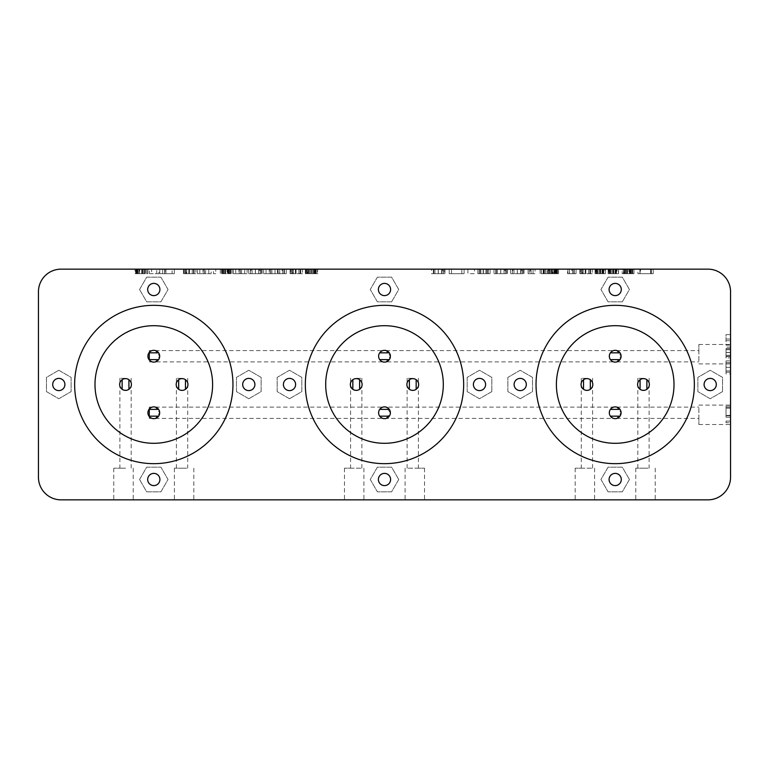 <?xml version="1.0" encoding="UTF-8"?>
<svg xmlns="http://www.w3.org/2000/svg" width="769" height="769" viewBox="0 0 769 769"><rect width="100%" height="100%" fill="white"/><g stroke="black" fill="none" stroke-linecap="round" stroke-linejoin="round"><path stroke-width="0.58" stroke-dasharray="3.85 2.88" d="M730.55 360.901L730.55 373.859L730.55 360.901L726.023 360.901L726.023 362.612L730.55 362.632L730.55 372.129L730.55 362.632L726.023 362.612L726.023 372.129L730.55 372.129L726.023 372.167L726.023 360.901M730.55 347.127L730.55 357.902L730.55 347.127L726.023 347.127L730.55 347.127M730.55 477.232L730.55 291.768A22.618 22.618 0 0 0 707.932 269.15L61.068 269.15A22.618 22.618 0 0 0 38.45 291.768L38.45 477.232A22.618 22.618 0 0 0 61.068 499.85L707.932 499.85A22.618 22.618 0 0 0 730.55 477.232M730.55 354.192L730.55 344.464L730.55 354.192M730.55 414.808L730.55 424.536L730.55 414.808M730.55 408.099L726.023 408.099L726.023 406.224L730.55 406.224L726.023 406.224L726.023 407.762L730.55 407.762L730.55 406.224L730.55 415.712M730.55 415.385L726.023 415.385L726.023 417.231L730.55 417.231L726.023 417.231L726.023 415.721L730.55 415.721L730.55 417.231L730.55 407.628L726.023 407.762L730.55 407.628M730.55 339.062L730.55 345.156L730.55 334.602L730.55 339.062L726.023 339.062L726.023 340.696L730.55 340.696L726.023 340.696L726.023 345.156L730.55 345.156L726.023 345.156L726.023 334.602L730.55 334.602L726.023 334.602L726.023 339.062L730.55 339.062M730.55 422.729L730.55 421.095L730.55 422.729L726.023 422.729L730.55 422.729M148.994 416.164A5.883 5.883 0 0 0 158.606 416.164L155.415 418.423L159.683 412.77L155.415 407.118L158.606 409.377A5.883 5.883 0 0 0 148.994 409.377L149.273 407.118L149.273 409.012C152.598 406.551 152.598 406.551 149.273 409.012C147.523 411.511 147.523 414.02 149.273 416.529L149.273 418.423L149.273 416.529C152.598 418.999 152.598 418.999 149.273 416.529L149.273 416.529M149.273 407.118L152.185 407.118L150.782 407.724M698.886 412.77L698.886 407.118L698.886 412.77M149.003 409.377L149.273 416.164M379.694 409.377L382.145 407.387C380.203 408.06 379.03 409.858 378.617 412.761C379.021 415.683 380.194 417.48 382.145 418.163L379.694 416.164A5.883 5.883 0 0 0 389.306 416.164L386.115 418.423L613.585 418.423L610.394 416.164L612.845 418.163C610.894 417.48 609.721 415.683 609.317 412.761C609.73 409.858 610.903 408.06 612.845 407.387L610.394 409.377L613.585 407.118L386.115 407.118L389.306 409.377A5.883 5.883 0 0 0 379.694 409.377L382.885 407.118L155.415 407.118M610.394 416.164A5.883 5.883 0 0 0 620.006 416.164L616.815 418.423L621.083 412.77L616.815 407.118L620.006 409.377A5.883 5.883 0 0 0 610.394 409.377M155.415 418.423L382.885 418.423L379.694 416.164M386.115 418.423L390.383 412.77L386.115 407.118M149.273 352.471L149.273 350.577L149.273 352.471C152.598 350.001 152.598 350.001 149.273 352.471L149.273 359.988C152.598 362.449 152.598 362.449 149.273 359.988C147.523 357.489 147.523 354.98 149.273 352.471L149.273 352.836M149.273 350.577L152.185 350.577L150.907 351.106M698.886 356.23L698.886 361.882L698.886 356.23M148.994 352.836A5.883 5.883 0 0 1 158.606 352.836L155.415 350.577L159.683 356.23L155.415 361.882L158.606 359.623A5.883 5.883 0 0 1 148.994 359.623L149.273 359.623M155.415 350.577L382.885 350.577L379.694 352.836L382.145 350.837C380.194 351.52 379.021 353.317 378.617 356.239C379.03 359.142 380.203 360.94 382.145 361.613L379.694 359.623L382.885 361.882L155.415 361.882M379.694 352.836A5.883 5.883 0 0 1 389.306 352.836L386.115 350.577L390.383 356.23L386.115 361.882L389.306 359.623A5.883 5.883 0 0 1 379.694 359.623M386.115 350.577L613.585 350.577L610.394 352.836L612.845 350.837C610.894 351.52 609.721 353.317 609.317 356.239C609.73 359.142 610.903 360.94 612.845 361.613L610.394 359.623L613.585 361.882L386.115 361.882M610.394 352.836A5.883 5.883 0 0 1 620.006 352.836L616.815 350.577L621.083 356.23L616.815 361.882L620.006 359.623A5.883 5.883 0 0 1 610.394 359.623M643.47 378.3L637.818 378.3L643.47 378.3M643.47 468.186L649.123 468.186L643.47 468.186M637.818 468.186L637.818 386.115L640.077 389.306L638.087 386.855C638.76 388.806 640.558 389.979 643.48 390.383C646.393 389.97 648.18 388.797 648.863 386.855L646.864 389.306L649.123 386.115L649.123 468.186M649.123 378.3L649.123 382.885L646.864 379.694L648.863 382.145C648.18 380.194 646.383 379.021 643.461 378.617C640.558 379.03 638.76 380.203 638.087 382.145L640.077 379.694L637.818 382.885L637.818 378.3M356.23 378.3L361.882 378.3L356.23 378.3M356.23 468.186L361.882 468.186L356.23 468.186M361.882 468.186L361.882 386.115L359.623 389.306L361.613 386.855C360.94 388.806 359.142 389.979 356.22 390.383C353.307 389.97 351.52 388.797 350.837 386.855L352.836 389.306L350.577 386.115L350.577 468.186M350.577 378.3L350.577 382.885L352.836 379.694L350.837 382.145C351.52 380.194 353.317 379.021 356.239 378.617C359.142 379.03 360.94 380.203 361.613 382.145L359.623 379.694L361.882 382.885L361.882 378.3M412.77 378.3L407.118 378.3L412.77 378.3M412.77 468.186L407.118 468.186L412.77 468.186M407.118 468.186L407.118 386.115L409.377 389.306L407.387 386.855C408.06 388.806 409.858 389.979 412.78 390.383C415.693 389.97 417.48 388.797 418.163 386.855L416.164 389.306L418.423 386.115L418.423 468.186M418.423 378.3L418.423 382.885L416.164 379.694L418.163 382.145C417.48 380.194 415.683 379.021 412.761 378.617C409.858 379.03 408.06 380.203 407.387 382.145L409.377 379.694L407.118 382.885L407.118 378.3M182.07 378.3L176.418 378.3L182.07 378.3M182.07 468.186L187.723 468.186L182.07 468.186M176.418 468.186L176.418 386.115L178.677 389.306L176.687 386.855C177.36 388.806 179.158 389.979 182.08 390.383C184.993 389.97 186.78 388.797 187.463 386.855L185.464 389.306L187.723 386.115L187.723 468.186M187.723 378.3L187.723 382.885L185.464 379.694L187.463 382.145C186.78 380.194 184.983 379.021 182.061 378.617C179.158 379.03 177.36 380.203 176.687 382.145L178.677 379.694L176.418 382.885L176.418 378.3M586.93 378.3L581.277 378.3L586.93 378.3M586.93 468.186L592.582 468.186L586.93 468.186M592.582 468.186L592.582 386.115L590.323 389.306L592.313 386.855C591.64 388.806 589.842 389.979 586.92 390.383C584.007 389.97 582.22 388.797 581.537 386.855L583.536 389.306L581.277 386.115L581.277 468.186M581.277 378.3L581.277 382.885L583.536 379.694L581.537 382.145C582.22 380.194 584.017 379.021 586.939 378.617C589.842 379.03 591.64 380.203 592.313 382.145L590.323 379.694L592.582 382.885L592.582 378.3M125.53 378.3L119.877 378.3L125.53 378.3M125.53 468.186L119.877 468.186L125.53 468.186M131.182 468.186L131.182 386.115L128.923 389.306L130.913 386.855C130.24 388.806 128.442 389.979 125.52 390.383C122.607 389.97 120.82 388.797 120.137 386.855L122.136 389.306L119.877 386.115L119.877 468.186M119.877 378.3L119.877 382.885L122.136 379.694L120.137 382.145C120.82 380.194 122.617 379.021 125.539 378.617C128.442 379.03 130.24 380.203 130.913 382.145L128.923 379.694L131.182 382.885L131.182 378.3M510.568 273.677L512.375 273.677L512.375 269.15L510.568 269.15L524.054 269.15L512.375 269.15L512.375 273.677L510.568 273.677L510.568 269.15M445.001 269.15L445.001 273.677L444.174 273.677L444.174 269.15L445.001 269.15L431.515 269.15L444.165 269.15M248.647 273.677L250.454 273.677L250.463 269.15L248.647 269.15L262.133 269.15L250.463 269.15L250.454 273.677L248.647 273.677L248.647 269.15M188.857 269.15L195.884 269.15L188.857 269.15L188.857 273.677L195.884 273.677L195.884 269.15M557.631 273.677L557.631 269.15L554.286 269.15L554.286 273.677L558.563 273.677L552.507 273.677L552.507 269.15L558.554 269.15M557.631 269.15L558.563 269.15L558.554 273.677M554.286 269.15L552.507 269.15M609.067 269.15L618.555 269.15L608.452 269.15L616.44 269.15L609.067 269.15L609.067 273.677L608.144 273.677L608.144 269.15M595.975 269.15L605.463 269.15L595.36 269.15L603.348 269.15L595.975 269.15L595.975 273.677L595.062 273.677L595.062 269.15M569.348 269.15L576.048 269.15L567.589 269.15L569.348 269.15L569.348 273.677L571.876 273.677L571.876 269.15M529.38 269.15L535.061 269.15L528.101 269.15L529.38 269.15L529.38 273.677L535.061 273.677L535.061 269.15L535.061 273.677L530.37 273.677L530.37 269.15L530.37 273.677L528.101 273.677L528.101 269.15L528.101 273.677L529.38 273.677M483.153 269.15L483.153 273.677L477.818 273.677L477.818 269.15L490.093 269.15L477.818 269.15L477.818 273.677L480.039 273.677L480.039 269.15L480.039 273.677L487.863 273.677L487.863 269.15L487.863 273.677L490.093 273.677L490.093 269.15L490.093 273.677L488.286 273.677L488.286 269.15M467.908 269.15L474.483 269.15L467.908 269.15L467.908 273.677L474.483 273.677L474.483 269.15L474.483 273.677L467.908 273.677L467.908 269.15M449.221 269.15L464.092 269.15L449.221 269.15L449.221 273.677L451.499 273.677L451.499 269.15L451.499 273.677L449.221 273.677L449.221 269.15M306.485 269.15L317.655 269.15L305.822 269.15L315.088 269.15L306.485 269.15L306.485 273.677L305.331 273.677L305.331 269.15M202.997 269.15L211.158 269.15L197.422 269.15L202.997 269.15L202.997 273.677L205.592 273.677L205.592 269.15L205.611 273.677L211.158 273.677L211.158 269.15M151.647 269.15L158.943 269.15L151.647 269.15L151.647 273.677L149.426 273.677L149.426 269.15M137.247 269.15L147.879 269.15L137.247 269.15L137.247 273.677L135.661 273.677L135.661 269.15M623.842 273.677L633.973 273.677L622.188 273.677L622.188 269.15L633.973 269.15L622.188 269.15L622.188 273.677L623.842 273.677L623.842 269.15M279.56 269.15L286.26 269.15L277.811 269.15L279.56 269.15L279.56 273.677L282.088 273.677L282.098 269.15M269.246 269.15L277.417 269.15L263.671 269.15L269.246 269.15L269.246 273.677L271.841 273.677L271.841 269.15M238.928 269.15L247.099 269.15L233.363 269.15L238.928 269.15L238.928 273.677L241.533 273.677L241.533 269.15M213.522 269.15L215.743 269.15L213.522 269.15L213.522 273.677L215.743 273.677L215.743 269.15L215.743 273.677L213.522 273.677L213.522 269.15M159.76 269.15L174.323 269.15L159.76 269.15L159.76 273.677L162.672 273.677L162.672 269.15L162.672 273.677L159.76 273.677L159.76 269.15M221.972 273.677L230.45 273.677L220.319 273.677L220.319 269.15L232.094 269.15L220.319 269.15L220.319 273.677L221.972 273.677L221.972 269.15M295.45 269.15L302.477 269.15L295.45 269.15L295.45 273.677L302.477 273.677L302.477 269.15M493.996 273.677L495.803 273.677L495.803 269.15L493.996 269.15L507.482 269.15L495.803 269.15L495.803 273.677L493.996 273.677L493.996 269.15M585.238 269.15L592.255 269.15L585.238 269.15L585.238 273.677L592.255 273.677L592.255 269.15M639.981 269.15L639.981 273.677L640.048 269.15L640.048 273.677L637.924 273.677L637.924 269.15L653.217 269.15L637.924 269.15L637.924 273.677L640.519 273.677L640.519 269.15M149.273 418.423L152.185 418.423L150.907 417.894M149.273 361.882L152.185 361.882L150.782 361.276M123.492 499.85L113.764 499.85L123.492 499.85M184.108 499.85L174.38 499.85L184.108 499.85M354.192 499.85L344.464 499.85L354.192 499.85M414.808 499.85L424.536 499.85L414.808 499.85M584.892 499.85L575.164 499.85L584.892 499.85M645.508 499.85L635.78 499.85L645.508 499.85M159.904 289.509A6.104 6.104 0 0 0 150.743 284.213A6.104 6.104 0 0 0 150.743 294.796A6.104 6.104 0 0 0 159.904 289.509A6.104 6.104 0 0 0 150.743 284.213A6.104 6.104 0 0 0 150.743 294.796A6.104 6.104 0 0 0 159.904 289.509A6.104 6.104 0 0 0 150.743 284.213A6.104 6.104 0 0 0 150.743 294.796A6.104 6.104 0 0 0 159.904 289.509M295.613 384.5A6.104 6.104 0 0 0 286.452 379.213A6.104 6.104 0 0 0 286.452 389.787A6.104 6.104 0 0 0 295.613 384.5A6.104 6.104 0 0 0 286.452 379.213A6.104 6.104 0 0 0 286.452 389.787A6.104 6.104 0 0 0 295.613 384.5A6.104 6.104 0 0 0 286.452 379.213A6.104 6.104 0 0 0 286.452 389.787A6.104 6.104 0 0 0 295.613 384.5M64.913 384.5A6.104 6.104 0 0 0 55.753 379.213A6.104 6.104 0 0 0 55.753 389.787A6.104 6.104 0 0 0 64.913 384.5A6.104 6.104 0 0 0 55.753 379.213A6.104 6.104 0 0 0 55.753 389.787A6.104 6.104 0 0 0 64.913 384.5A6.104 6.104 0 0 0 55.753 379.213A6.104 6.104 0 0 0 55.753 389.787A6.104 6.104 0 0 0 64.913 384.5M254.904 384.5A6.104 6.104 0 0 0 245.744 379.213A6.104 6.104 0 0 0 245.744 389.787A6.104 6.104 0 0 0 254.904 384.5A6.104 6.104 0 0 0 245.744 379.213A6.104 6.104 0 0 0 245.744 389.787A6.104 6.104 0 0 0 254.904 384.5A6.104 6.104 0 0 0 245.744 379.213A6.104 6.104 0 0 0 245.744 389.787A6.104 6.104 0 0 0 254.904 384.5M159.904 479.491A6.104 6.104 0 0 0 150.743 474.204A6.104 6.104 0 0 0 150.743 484.787A6.104 6.104 0 0 0 159.904 479.491A6.104 6.104 0 0 0 150.743 474.204A6.104 6.104 0 0 0 150.743 484.787A6.104 6.104 0 0 0 159.904 479.491A6.104 6.104 0 0 1 150.743 484.787A6.104 6.104 0 0 1 150.743 474.204A6.104 6.104 0 0 1 159.904 479.491M526.313 384.5A6.104 6.104 0 0 0 517.153 379.213A6.104 6.104 0 0 0 517.153 389.787A6.104 6.104 0 0 0 526.313 384.5A6.104 6.104 0 0 0 517.153 379.213A6.104 6.104 0 0 0 517.153 389.787A6.104 6.104 0 0 0 526.313 384.5A6.104 6.104 0 0 0 517.153 379.213A6.104 6.104 0 0 0 517.153 389.787A6.104 6.104 0 0 0 526.313 384.5M390.604 479.491A6.104 6.104 0 0 0 381.443 474.204A6.104 6.104 0 0 0 381.443 484.787A6.104 6.104 0 0 0 390.604 479.491A6.104 6.104 0 0 0 381.443 474.204A6.104 6.104 0 0 0 381.443 484.787A6.104 6.104 0 0 0 390.604 479.491A6.104 6.104 0 0 1 381.443 484.787A6.104 6.104 0 0 1 381.443 474.204A6.104 6.104 0 0 1 390.604 479.491M485.604 384.5A6.104 6.104 0 0 0 476.444 379.213A6.104 6.104 0 0 0 476.444 389.787A6.104 6.104 0 0 0 485.604 384.5A6.104 6.104 0 0 0 476.444 379.213A6.104 6.104 0 0 0 476.444 389.787A6.104 6.104 0 0 0 485.604 384.5A6.104 6.104 0 0 0 476.444 379.213A6.104 6.104 0 0 0 476.444 389.787A6.104 6.104 0 0 0 485.604 384.5M390.604 289.509A6.104 6.104 0 0 0 381.443 284.213A6.104 6.104 0 0 0 381.443 294.796A6.104 6.104 0 0 0 390.604 289.509A6.104 6.104 0 0 0 381.443 284.213A6.104 6.104 0 0 0 381.443 294.796A6.104 6.104 0 0 0 390.604 289.509A6.104 6.104 0 0 0 381.443 284.213A6.104 6.104 0 0 0 381.443 294.796A6.104 6.104 0 0 0 390.604 289.509M621.304 289.509A6.104 6.104 0 0 0 612.143 284.213A6.104 6.104 0 0 0 612.143 294.796A6.104 6.104 0 0 0 621.304 289.509A6.104 6.104 0 0 0 612.143 284.213A6.104 6.104 0 0 0 612.143 294.796A6.104 6.104 0 0 0 621.304 289.509A6.104 6.104 0 0 0 612.143 284.213A6.104 6.104 0 0 0 612.143 294.796A6.104 6.104 0 0 0 621.304 289.509M716.304 384.5A6.104 6.104 0 0 0 707.144 379.213A6.104 6.104 0 0 0 707.144 389.787A6.104 6.104 0 0 0 716.304 384.5A6.104 6.104 0 0 0 707.144 379.213A6.104 6.104 0 0 0 707.144 389.787A6.104 6.104 0 0 0 716.304 384.5A6.104 6.104 0 0 0 707.144 379.213A6.104 6.104 0 0 0 707.144 389.787A6.104 6.104 0 0 0 716.304 384.5M621.304 479.491A6.104 6.104 0 0 0 612.143 474.204A6.104 6.104 0 0 0 612.143 484.787A6.104 6.104 0 0 0 621.304 479.491A6.104 6.104 0 0 0 612.143 474.204A6.104 6.104 0 0 0 612.143 484.787A6.104 6.104 0 0 0 621.304 479.491A6.104 6.104 0 0 1 612.143 484.787A6.104 6.104 0 0 1 612.143 474.204A6.104 6.104 0 0 1 621.304 479.491M698.886 354.192L698.886 344.464L698.886 354.192M698.886 414.808L698.886 424.536L698.886 414.808M645.508 468.186L635.78 468.186L645.508 468.186M354.192 468.186L344.464 468.186L354.192 468.186M414.808 468.186L424.536 468.186L414.808 468.186M184.108 468.186L174.38 468.186L184.108 468.186M584.892 468.186L575.164 468.186L584.892 468.186M123.492 468.186L113.764 468.186L123.492 468.186M674.009 384.5A58.809 58.809 0 0 0 585.795 333.573A58.809 58.809 0 0 0 585.795 435.427A58.809 58.809 0 0 0 674.009 384.5M694.359 384.5A79.159 79.159 0 0 0 575.616 315.944A79.159 79.159 0 0 0 575.616 453.056A79.159 79.159 0 0 0 694.359 384.5M443.309 384.5A58.809 58.809 0 0 0 355.095 333.573A58.809 58.809 0 0 0 355.095 435.427A58.809 58.809 0 0 0 443.309 384.5M463.659 384.5A79.159 79.159 0 0 0 344.916 315.944A79.159 79.159 0 0 0 344.916 453.056A79.159 79.159 0 0 0 463.659 384.5M212.609 384.5A58.809 58.809 0 0 0 124.395 333.573A58.809 58.809 0 0 0 124.395 435.427A58.809 58.809 0 0 0 212.609 384.5M232.959 384.5A79.159 79.159 0 0 0 114.216 315.944A79.159 79.159 0 0 0 114.216 453.056A79.159 79.159 0 0 0 232.959 384.5M279.56 273.677L277.811 273.677L277.811 269.15M277.811 273.677L286.26 273.677L284.059 273.677L284.059 269.15L284.04 273.677L282.098 273.677M284.165 273.677L284.165 269.15M284.424 273.677L284.424 269.15M286.26 273.677L286.26 269.15L286.26 273.677M284.04 273.677L284.04 269.15M279.724 273.677L279.724 269.15M278.118 273.677L278.118 269.15M271.841 273.677L277.417 273.677L277.417 269.15M266.055 269.15L266.055 273.677L263.671 273.677L263.671 269.15M263.671 273.677L269.246 273.677M266.055 273.677L269.573 273.677L269.573 269.15M277.417 273.677L270.505 273.677L270.505 269.15M270.505 273.677L269.573 273.677M270.611 273.677L270.611 269.15M271.87 273.677L271.87 269.15M275.033 273.677L275.033 269.15M241.533 273.677L247.099 273.677L247.099 269.15M235.737 269.15L235.737 273.677L233.363 273.677L233.363 269.15M233.363 273.677L238.928 273.677M235.737 273.677L239.255 273.677L239.255 269.15M247.099 273.677L240.188 273.677L240.188 269.15M240.188 273.677L239.255 273.677M240.293 273.677L240.293 269.15M241.553 273.677L241.553 269.15M244.715 273.677L244.715 269.15M628.869 269.15L624.418 269.15L631.637 269.15L628.869 269.15L628.869 273.677M631.637 273.677L631.637 269.15L631.637 273.677M624.418 273.677L624.418 269.15L624.418 273.677M624.284 273.677L624.284 269.15M632.32 273.677L632.32 269.15M624.37 273.677L624.39 269.15M633.973 273.677L633.973 269.15M135.661 273.677L139.698 273.677L139.698 269.15L139.698 273.677L135.065 273.677L135.065 269.15M145.37 269.15L145.37 273.677L147.879 273.677L147.879 269.15L147.879 273.677L137.247 273.677M147.773 273.677L147.773 269.15M146.648 273.677L146.648 269.15M137.968 273.677L137.968 269.15M144.889 273.677L144.889 269.15L144.889 273.677M137.363 273.677L137.363 269.15M145.168 273.677L145.168 269.15M145.37 273.677L142.525 273.677L142.525 269.15M135.065 273.677L142.525 273.677M149.426 273.677L156.722 273.677L156.722 269.15M156.722 273.677L158.943 273.677L158.943 269.15M158.943 273.677L151.647 273.677M199.805 269.15L199.805 273.677L197.422 273.677L197.422 269.15M197.422 273.677L202.997 273.677M199.805 273.677L203.324 273.677L203.314 269.15M211.158 273.677L204.246 273.677L204.246 269.15M204.246 273.677L203.314 273.677M204.352 273.677L204.352 269.15M208.784 273.677L208.784 269.15M305.331 273.677L317.395 273.677L317.395 269.15M317.395 273.677L306.485 273.677M315.088 273.677L315.088 269.15M306.533 273.677L306.533 269.15M305.822 273.677L305.822 269.15M307.629 273.677L317.655 273.677L317.655 269.15L317.655 273.677L307.629 273.677L307.629 269.15M451.499 273.677L451.499 269.15L451.499 273.677L461.813 273.677L461.813 269.15L461.813 273.677L451.499 273.677M464.092 273.677L464.092 269.15L464.092 273.677L461.813 273.677L461.813 269.15L461.813 273.677L464.092 273.677M483.153 273.677L487.815 273.677L487.815 269.15M488.286 273.677L487.921 269.15M569.348 273.677L567.589 273.677L567.589 269.15M567.589 273.677L576.048 273.677L573.847 273.677L573.847 269.15M573.847 273.677L571.876 273.677M573.953 273.677L573.953 269.15M574.212 273.677L574.212 269.15M576.048 273.677L576.048 269.15L576.048 273.677M573.818 273.677L573.818 269.15L573.818 273.677M569.512 273.677L569.512 269.15M567.906 273.677L567.906 269.15M595.062 273.677L605.463 273.677L605.04 269.15M595.36 269.15L595.36 273.677L603.348 273.677L595.975 273.677M603.05 273.677L603.05 269.15M603.348 273.677L603.348 269.15L603.348 273.677M596.158 273.677L596.158 269.15M595.36 273.677L600.003 273.677L600.003 269.15M600.003 273.677L604.001 273.677L604.001 269.15M604.001 273.677L605.463 273.677L603.156 273.677L603.156 269.15M605.049 273.677L603.752 273.677L603.761 269.15M603.156 273.677L597.205 273.677L600.849 273.677L600.849 269.15L600.82 273.677L603.761 273.677M597.205 273.677L597.205 269.15M605.424 273.677L605.463 269.15M608.144 273.677L613.96 273.677L613.931 269.15L613.96 273.677L616.844 273.677L616.844 269.15M608.452 269.15L608.452 273.677L616.44 273.677L609.067 273.677M616.132 273.677L616.132 269.15M616.44 273.677L616.44 269.15L616.43 273.677M609.24 273.677L609.24 269.15M608.452 273.677L613.085 273.677L613.085 269.15M613.085 273.677L617.094 273.677L617.094 269.15M617.094 273.677L618.555 273.677L618.132 269.15M618.132 273.677L616.844 273.677M616.238 273.677L610.288 273.677L618.507 273.677L618.507 269.15L618.507 273.677L616.238 273.677L616.238 269.15M610.288 273.677L610.288 269.15M552.507 273.677L548.864 273.677L548.864 269.15M548.009 269.15L548.009 273.677L540.107 273.677L545.644 273.677L545.644 269.15M545.644 273.677L548.864 273.677M543.164 273.677L543.164 269.15M540.107 273.677L540.107 269.15M544.106 273.677L544.106 269.15M541.357 273.677L541.357 269.15M543.616 273.677L543.616 269.15M545.567 273.677L545.567 269.15M551.017 273.677L551.017 269.15M548.009 273.677L547.095 273.677L547.095 269.15L547.095 273.677L552.949 273.677L552.949 269.15M554.286 273.677L556.727 273.677L556.727 269.15L556.727 273.677L547.095 273.677L547.095 269.15M552.949 273.677L547.095 273.677M556.256 273.677L556.256 269.15L556.256 273.677M555.958 273.677L555.958 269.15M555.055 273.677L555.055 269.15M554.045 273.677L549.326 273.677L554.526 273.677L554.526 269.15L549.326 269.15L554.526 269.15L554.526 273.677L554.045 269.15M549.316 273.677L549.326 269.15M552.402 273.677L552.402 269.15M165.027 273.677L162.672 273.677L164.797 273.677L164.797 269.15L164.797 273.677L164.797 269.15L172.102 269.15L172.102 273.677L164.797 273.677L174.323 273.677L174.323 269.15L174.323 273.677L165.027 273.677L165.027 269.15M172.102 273.677L165.979 273.677L165.979 269.15L172.102 269.15M165.979 273.677L164.768 273.677L164.768 269.15L165.979 269.15M164.768 273.677L164.768 269.15M162.672 273.677L162.672 269.15L162.672 273.677M164.662 273.677L164.662 269.15M189.462 269.15L193.519 269.15L185.848 269.15L189.462 269.15L189.462 273.677L193.519 273.677L193.519 269.15M193.519 273.677L189.462 273.677M185.848 273.677L185.848 269.15M188.857 273.677L186.319 273.677L186.319 269.15M186.319 273.677L184.089 273.677L184.089 269.15L184.089 273.677L188.78 273.677L188.78 269.15M195.884 273.677L188.78 273.677M193.577 273.677L193.577 269.15M183.464 273.677L183.464 269.15L183.464 273.677M226.999 269.15L222.549 269.15L229.768 269.15L226.999 269.15L226.999 273.677L222.549 273.677L222.52 269.15M222.52 273.677L226.999 273.677M229.768 273.677L229.768 269.15L229.768 273.677M222.414 273.677L222.414 269.15M230.45 273.677L230.45 269.15M222.501 273.677L222.501 269.15L222.501 273.677M232.094 273.677L232.094 269.15M259.826 269.15L258.701 269.15L259.826 269.15L259.826 273.677L258.701 273.677L259.826 273.677M255.423 269.15L252.078 269.15L255.423 269.15L255.423 273.677L252.078 273.677L255.423 273.677L255.395 269.15M250.944 269.15L252.078 269.15L250.944 269.15L250.944 273.677L252.078 273.677L250.944 273.677M261.306 269.15L261.306 273.677L250.463 273.677L258.942 273.677L258.942 269.15M262.133 273.677L262.133 269.15M261.297 273.677L258.951 273.677M302.477 273.677L290.057 273.677L300.17 273.677L290.682 273.677L290.682 269.15L290.682 273.677L292.912 273.677L292.912 269.15M292.441 273.677L292.441 269.15M300.112 273.677L300.112 269.15M295.45 273.677L292.912 273.677M300.17 273.677L300.17 269.15M290.057 273.677L290.057 269.15L290.057 273.677M442.694 269.15L438.263 269.15L442.694 269.15L442.694 273.677L438.263 273.677L442.694 273.677M433.812 273.677L434.946 273.677L434.946 269.15L438.292 269.15L433.812 269.15L434.946 269.15L434.946 273.677L438.292 273.677L433.812 273.677L433.812 269.15M431.515 273.677L433.322 273.677L431.515 273.677L431.515 269.15M445.001 273.677L433.332 273.677L441.819 273.677L441.819 269.15M444.165 273.677L441.819 273.677M505.175 269.15L500.744 269.15L505.175 269.15L505.175 273.677L500.744 273.677L505.175 273.677M496.293 273.677L497.428 273.677L497.428 269.15L500.773 269.15L496.293 269.15L497.428 269.15L497.428 273.677L500.773 273.677L496.293 273.677L496.293 269.15M506.646 269.15L506.646 273.677L495.803 273.677L504.291 273.677L504.291 269.15M507.482 273.677L507.482 269.15M506.646 273.677L504.291 273.677M521.747 269.15L520.623 269.15L521.747 269.15L521.747 273.677L520.623 273.677L521.747 273.677M523.228 269.15L523.228 273.677L512.375 273.677L517.364 273.677L517.364 269.15L514 269.15L517.345 269.15L517.345 273.677L520.632 273.677L514 273.677L520.863 273.677L520.863 269.15M512.865 269.15L514 269.15L512.865 269.15L512.865 273.677L514 273.677L512.865 273.677M524.054 273.677L524.054 269.15M523.218 273.677L520.863 273.677M592.255 273.677L579.845 273.677L589.958 273.677L580.47 273.677L580.47 269.15L580.47 273.677L582.7 273.677L582.7 269.15M582.22 273.677L582.22 269.15M589.9 273.677L589.9 269.15M585.238 273.677L582.7 273.677M589.958 273.677L589.958 269.15M579.845 273.677L579.845 269.15L579.845 273.677M639.981 273.677L639.866 269.15M640.519 273.677L651.333 273.677L651.112 269.15L651.112 273.677L653.217 273.677L639.971 273.677L639.971 269.15M650.651 273.677L650.651 269.15M653.217 273.677L653.217 269.15L653.217 273.677M651.333 273.677L651.333 269.15M651.218 273.677L651.218 269.15M122.136 389.306A5.883 5.883 0 0 1 122.136 379.694M128.923 379.694A5.883 5.883 0 0 1 128.923 389.306M583.536 389.306A5.883 5.883 0 0 1 583.536 379.694M590.323 379.694A5.883 5.883 0 0 1 590.323 389.306M178.677 379.694A5.883 5.883 0 0 0 178.677 389.306M185.464 389.306A5.883 5.883 0 0 0 185.464 379.694M409.377 379.694A5.883 5.883 0 0 0 409.377 389.306M416.164 389.306A5.883 5.883 0 0 0 416.164 379.694M352.836 389.306A5.883 5.883 0 0 1 352.836 379.694M359.623 379.694A5.883 5.883 0 0 1 359.623 389.306M640.077 379.694A5.883 5.883 0 0 0 640.077 389.306M646.864 389.306A5.883 5.883 0 0 0 646.864 379.694M726.023 415.385L726.023 407.705L730.55 407.705L726.023 407.628M726.023 415.721L730.55 415.721M726.023 415.712L730.55 415.875M726.023 408.099L726.023 415.798L730.55 415.798M726.023 348.761L730.55 348.761L726.023 348.761L726.023 357.902L730.55 357.902L726.023 357.902L726.023 356.268L730.55 356.268L726.023 356.268L726.023 348.761M726.023 373.859L726.023 372.167L726.023 373.859L730.55 373.859M726.023 421.095L730.55 421.095L726.023 421.095L726.023 422.729L726.023 421.095M629.436 479.491L622.313 467.168L608.087 467.168L600.964 479.491L608.087 491.824L622.313 491.824L629.436 479.491L622.313 467.168L608.087 467.168L600.964 479.491L608.087 491.824L622.313 491.824L629.436 479.491M722.524 391.613L722.524 377.387L710.191 370.264L697.868 377.387L697.868 391.613L710.191 398.736L722.524 391.613L722.524 377.387L710.191 370.264L697.868 377.387L697.868 391.613L710.191 398.736L722.524 391.613M622.313 301.833L629.436 289.509L622.313 277.176L608.087 277.176L600.964 289.509L608.087 301.833L622.313 301.833L629.436 289.509L622.313 277.176L608.087 277.176L600.964 289.509L608.087 301.833L622.313 301.833M391.613 301.833L398.736 289.509L391.613 277.176L377.387 277.176L370.264 289.509L377.387 301.833L391.613 301.833L398.736 289.509L391.613 277.176L377.387 277.176L370.264 289.509L377.387 301.833L391.613 301.833M491.824 391.613L491.824 377.387L479.491 370.264L467.168 377.387L467.168 391.613L479.491 398.736L491.824 391.613L491.824 377.387L479.491 370.264L467.168 377.387L467.168 391.613L479.491 398.736L491.824 391.613M398.736 479.491L391.613 467.168L377.387 467.168L370.264 479.491L377.387 491.824L391.613 491.824L398.736 479.491L391.613 467.168L377.387 467.168L370.264 479.491L377.387 491.824L391.613 491.824L398.736 479.491M520.209 398.736L532.533 391.613L532.533 377.387L520.209 370.264L507.876 377.387L507.876 391.613L520.209 398.736L532.533 391.613L532.533 377.387L520.209 370.264L507.876 377.387L507.876 391.613L520.209 398.736M139.564 479.491L146.687 491.824L160.913 491.824L168.036 479.491L160.913 467.168L146.687 467.168L139.564 479.491L146.687 491.824L160.913 491.824L168.036 479.491L160.913 467.168L146.687 467.168L139.564 479.491M248.791 398.736L261.124 391.613L261.124 377.387L248.791 370.264L236.468 377.387L236.468 391.613L248.791 398.736L261.124 391.613L261.124 377.387L248.791 370.264L236.468 377.387L236.468 391.613L248.791 398.736M58.809 370.264L46.476 377.387L46.476 391.613L58.809 398.736L71.133 391.613L71.133 377.387L58.809 370.264L46.476 377.387L46.476 391.613L58.809 398.736L71.133 391.613L71.133 377.387L58.809 370.264M289.509 398.736L301.833 391.613L301.833 377.387L289.509 370.264L277.176 377.387L277.176 391.613L289.509 398.736L301.833 391.613L301.833 377.387L289.509 370.264L277.176 377.387L277.176 391.613L289.509 398.736M139.564 289.509L146.687 301.833L160.913 301.833L168.036 289.509L160.913 277.176L146.687 277.176L139.564 289.509L146.687 301.833L160.913 301.833L168.036 289.509L160.913 277.176L146.687 277.176L139.564 289.509M282.771 273.677L282.771 269.15M625.601 273.677L625.601 269.15M630.907 273.677L630.907 269.15M630.465 273.677L630.465 269.15M626.639 273.677L626.639 269.15M623.457 273.677L623.457 269.15M627.35 273.677L627.35 269.15M629.946 273.677L629.946 269.15M627.485 273.677L627.485 269.15M625.11 273.677L625.11 269.15M626.86 273.677L626.86 269.15M632.733 273.677L632.733 269.15M629.311 273.677L629.311 269.15M626.581 273.677L626.581 269.15M136.719 273.677L136.719 269.15M141.679 273.677L141.679 269.15M144.995 273.677L144.995 269.15M144.053 273.677L144.053 269.15M141.621 273.677L141.621 269.15M138.949 273.677L138.949 269.15M139.304 273.677L139.304 269.15M142.938 273.677L142.938 269.15L142.957 273.677M142.438 273.677L142.438 269.15M137.007 273.677L137.007 269.15M136.2 273.677L136.2 269.15M307.206 273.677L307.206 269.15M310.724 273.677L310.724 269.15M313.454 273.677L313.454 269.15M314.713 273.677L314.713 269.15M314.079 273.677L314.079 269.15M311.243 273.677L311.243 269.15M311.195 273.677L311.195 269.15M315.694 273.677L315.694 269.15M316.222 273.677L316.222 269.15M312.32 273.677L312.32 269.15L312.291 273.677M309.407 273.677L309.407 269.15M308.042 273.677L308.042 269.15M308.782 273.677L308.782 269.15M312.214 273.677L312.214 269.15M315.021 273.677L315.021 269.15M479.154 273.677L479.154 269.15M485.893 273.677L485.893 269.15M486.796 273.677L486.796 269.15M483.422 273.677L483.422 269.15M480.856 273.677L480.856 269.15M533.08 273.677L533.08 269.15L533.08 273.677M531.062 273.677L531.062 269.15M572.559 273.677L572.559 269.15M596.581 273.677L596.581 269.15M599.503 273.677L599.503 269.15M602.079 273.677L602.079 269.15M602.54 273.677L602.54 269.15M600.156 273.677L600.156 269.15M597.946 273.677L597.946 269.15M598.138 273.677L598.138 269.15M600.868 273.677L600.868 269.15M609.673 273.677L609.673 269.15M612.595 273.677L612.595 269.15M615.162 273.677L615.162 269.15M615.633 273.677L615.633 269.15M613.249 273.677L613.249 269.15M611.028 273.677L611.028 269.15M611.23 273.677L611.23 269.15M613.902 273.677L613.902 269.15M556.977 273.677L556.977 269.15M544.365 273.677L544.365 269.15M548.345 273.677L548.345 269.15M551.758 273.677L551.758 269.15M555.41 273.677L555.41 269.15M556.487 273.677L556.487 269.15M555.833 273.677L555.833 269.15M552.45 273.677L552.45 269.15M555.218 273.677L555.218 269.15M553.786 273.677L553.786 269.15M551.854 273.677L551.854 269.15M550.008 273.677L550.008 269.15M549.998 273.677L549.998 269.15M192.279 273.677L192.279 269.15M186.78 273.677L186.78 269.15M193.999 273.677L193.999 269.15M192.269 273.677L192.269 269.15M185.069 273.677L185.069 269.15M189.434 273.677L189.434 269.15M194.134 273.677L194.134 269.15M223.731 273.677L223.731 269.15M229.037 273.677L229.037 269.15M228.595 273.677L228.595 269.15M224.769 273.677L224.769 269.15M221.587 273.677L221.587 269.15M225.48 273.677L225.48 269.15M228.076 273.677L228.076 269.15M225.615 273.677L225.615 269.15M223.241 273.677L223.241 269.15M224.99 273.677L224.99 269.15M230.863 273.677L230.863 269.15M227.441 273.677L227.441 269.15M224.711 273.677L224.711 269.15M258.701 273.677L258.701 269.15L258.72 273.677M252.078 273.677L252.078 269.15L252.078 273.677M255.356 273.677L255.356 269.15M260.335 273.677L260.335 269.15M255.452 273.677L255.452 269.15M296.055 273.677L296.055 269.15M298.872 273.677L298.872 269.15L298.862 273.677M293.373 273.677L293.373 269.15M300.592 273.677L300.592 269.15M295.373 273.677L295.373 269.15M291.662 273.677L291.662 269.15M296.027 273.677L296.027 269.15M300.727 273.677L300.727 269.15M441.569 273.677L441.569 269.15M441.589 273.677L441.589 269.15M438.292 273.677L438.292 269.15L438.263 273.677M433.322 273.677L433.322 269.15L433.332 273.677M438.224 273.677L438.224 269.15M443.204 273.677L443.204 269.15M438.32 273.677L438.32 269.15M504.051 273.677L504.051 269.15M504.06 273.677L504.06 269.15M500.773 273.677L500.773 269.15L500.744 273.677M500.706 273.677L500.706 269.15M505.685 273.677L505.685 269.15M500.792 273.677L500.792 269.15M520.623 273.677L520.623 269.15L520.632 273.677M514 273.677L514 269.15L514 273.677M517.316 273.677L517.316 269.15L517.277 273.677M522.257 273.677L522.257 269.15M585.843 273.677L585.843 269.15L585.815 273.677M588.66 273.677L588.66 269.15L588.65 273.677M583.162 273.677L583.162 269.15M590.371 273.677L590.371 269.15M585.161 273.677L585.161 269.15M581.451 273.677L581.451 269.15M590.515 273.677L590.515 269.15M726.023 349.722L730.55 349.722M726.023 352.471L730.55 352.471M726.023 355.307L730.55 355.307M726.023 356.518L730.55 356.518M726.023 352.577L730.55 352.577M726.023 348.578L730.55 348.578M726.023 370.908L730.55 370.908L726.023 370.908M726.023 367.351L730.55 367.351L726.023 367.351M726.023 363.824L730.55 363.824L726.023 363.833M726.023 367.371L730.55 367.371L726.023 367.371M726.023 362.603L730.55 362.603M726.023 372.167L730.55 372.167M616.815 418.423L698.886 418.423M616.815 407.118L698.886 407.118M616.815 361.882L698.886 361.882M616.815 350.577L698.886 350.577M698.886 363.92L730.55 363.92M698.886 344.464L730.55 344.464M698.886 424.536L730.55 424.536M698.886 405.08L730.55 405.08M635.78 468.186L635.78 499.85M655.236 468.186L655.236 499.85M344.464 468.186L344.464 499.85M363.92 468.186L363.92 499.85M405.08 468.186L405.08 499.85M424.536 468.186L424.536 499.85M174.38 468.186L174.38 499.85M193.836 468.186L193.836 499.85M575.164 468.186L575.164 499.85M594.62 468.186L594.62 499.85M113.764 468.186L113.764 499.85M133.22 468.186L133.22 499.85M618.555 273.677L618.555 269.15M558.563 273.677L558.563 269.15M640.058 273.677L640.058 269.15M726.023 407.762L730.55 407.762"/><path stroke-width="1.15" d="M730.55 477.232L730.55 291.768A22.618 22.618 0 0 0 707.932 269.15L61.068 269.15A22.618 22.618 0 0 0 38.45 291.768L38.45 477.232A22.618 22.618 0 0 0 61.068 499.85L707.932 499.85A22.618 22.618 0 0 0 730.55 477.232M150.782 407.724L149.273 409.012L149.273 416.529C152.598 418.999 152.598 418.999 149.273 416.529M149.273 409.377L158.606 409.377M149.273 416.164L158.597 416.164M610.394 409.377L620.006 409.377M610.394 416.164L619.997 416.164M379.694 409.377L389.306 409.377M379.694 416.164L389.297 416.164M149.273 352.471C152.598 350.001 152.598 350.001 149.273 352.471L149.273 359.988L150.782 361.276M149.273 352.836L158.597 352.836M149.273 359.623L158.606 359.623M379.694 352.836L389.297 352.836M379.694 359.623L389.306 359.623M610.394 352.836L619.997 352.836M610.394 359.623L620.006 359.623M131.412 384.5A5.883 5.883 0 0 1 122.588 389.595A5.883 5.883 0 0 1 122.588 379.405A5.883 5.883 0 0 1 131.412 384.5M159.683 412.77A5.883 5.883 0 0 1 150.859 417.865A5.883 5.883 0 0 1 150.859 407.676A5.883 5.883 0 0 1 159.683 412.77M159.683 356.23A5.883 5.883 0 0 0 150.859 351.135A5.883 5.883 0 0 0 150.859 361.324A5.883 5.883 0 0 0 159.683 356.23M212.609 384.5A58.809 58.809 0 0 0 124.395 333.573A58.809 58.809 0 0 0 124.395 435.427A58.809 58.809 0 0 0 212.609 384.5M187.953 384.5A5.883 5.883 0 0 0 179.129 379.405A5.883 5.883 0 0 0 179.129 389.595A5.883 5.883 0 0 0 187.953 384.5M362.112 384.5A5.883 5.883 0 0 1 353.288 389.595A5.883 5.883 0 0 1 353.288 379.405A5.883 5.883 0 0 1 362.112 384.5M390.383 412.77A5.883 5.883 0 0 1 381.559 417.865A5.883 5.883 0 0 1 381.559 407.676A5.883 5.883 0 0 1 390.383 412.77M390.383 356.23A5.883 5.883 0 0 0 381.559 351.135A5.883 5.883 0 0 0 381.559 361.324A5.883 5.883 0 0 0 390.383 356.23M443.309 384.5A58.809 58.809 0 0 0 355.095 333.573A58.809 58.809 0 0 0 355.095 435.427A58.809 58.809 0 0 0 443.309 384.5M418.653 384.5A5.883 5.883 0 0 0 409.829 379.405A5.883 5.883 0 0 0 409.829 389.595A5.883 5.883 0 0 0 418.653 384.5M674.009 384.5A58.809 58.809 0 0 0 585.795 333.573A58.809 58.809 0 0 0 585.795 435.427A58.809 58.809 0 0 0 674.009 384.5M621.083 356.23A5.883 5.883 0 0 0 612.259 351.135A5.883 5.883 0 0 0 612.259 361.324A5.883 5.883 0 0 0 621.083 356.23M621.083 412.77A5.883 5.883 0 0 1 612.259 417.865A5.883 5.883 0 0 1 612.259 407.676A5.883 5.883 0 0 1 621.083 412.77M649.353 384.5A5.883 5.883 0 0 0 640.529 379.405A5.883 5.883 0 0 0 640.529 389.595A5.883 5.883 0 0 0 649.353 384.5M592.812 384.5A5.883 5.883 0 0 1 583.988 389.595A5.883 5.883 0 0 1 583.988 379.405A5.883 5.883 0 0 1 592.812 384.5M646.864 379.694L646.864 389.297M640.077 379.694L640.077 389.306M359.623 379.694L359.623 389.306M352.836 379.694L352.836 389.297M416.164 379.694L416.164 389.297M409.377 379.694L409.377 389.306M185.464 379.694L185.464 389.297M178.677 379.694L178.677 389.306M590.323 379.694L590.323 389.306M583.536 379.694L583.536 389.297M128.923 379.694L128.923 389.306M122.136 379.694L122.136 389.297M232.959 384.5A79.159 79.159 0 0 0 114.216 315.944A79.159 79.159 0 0 0 114.216 453.056A79.159 79.159 0 0 0 232.959 384.5M463.659 384.5A79.159 79.159 0 0 0 344.916 315.944A79.159 79.159 0 0 0 344.916 453.056A79.159 79.159 0 0 0 463.659 384.5M694.359 384.5A79.159 79.159 0 0 0 575.616 315.944A79.159 79.159 0 0 0 575.616 453.056A79.159 79.159 0 0 0 694.359 384.5M390.604 479.491A6.104 6.104 0 0 1 381.443 484.787A6.104 6.104 0 0 1 381.443 474.204A6.104 6.104 0 0 1 390.604 479.491M526.313 384.5A6.104 6.104 0 0 0 517.153 379.213A6.104 6.104 0 0 0 517.153 389.787A6.104 6.104 0 0 0 526.313 384.5M159.904 289.509A6.104 6.104 0 0 0 150.743 284.213A6.104 6.104 0 0 0 150.743 294.796A6.104 6.104 0 0 0 159.904 289.509M295.613 384.5A6.104 6.104 0 0 0 286.452 379.213A6.104 6.104 0 0 0 286.452 389.787A6.104 6.104 0 0 0 295.613 384.5M64.913 384.5A6.104 6.104 0 0 0 55.753 379.213A6.104 6.104 0 0 0 55.753 389.787A6.104 6.104 0 0 0 64.913 384.5M254.904 384.5A6.104 6.104 0 0 0 245.744 379.213A6.104 6.104 0 0 0 245.744 389.787A6.104 6.104 0 0 0 254.904 384.5M159.904 479.491A6.104 6.104 0 0 1 150.743 484.787A6.104 6.104 0 0 1 150.743 474.204A6.104 6.104 0 0 1 159.904 479.491M485.604 384.5A6.104 6.104 0 0 0 476.444 379.213A6.104 6.104 0 0 0 476.444 389.787A6.104 6.104 0 0 0 485.604 384.5M390.604 289.509A6.104 6.104 0 0 0 381.443 284.213A6.104 6.104 0 0 0 381.443 294.796A6.104 6.104 0 0 0 390.604 289.509M621.304 289.509A6.104 6.104 0 0 0 612.143 284.213A6.104 6.104 0 0 0 612.143 294.796A6.104 6.104 0 0 0 621.304 289.509M716.304 384.5A6.104 6.104 0 0 0 707.144 379.213A6.104 6.104 0 0 0 707.144 389.787A6.104 6.104 0 0 0 716.304 384.5M621.304 479.491A6.104 6.104 0 0 1 612.143 484.787A6.104 6.104 0 0 1 612.143 474.204A6.104 6.104 0 0 1 621.304 479.491"/></g></svg>
